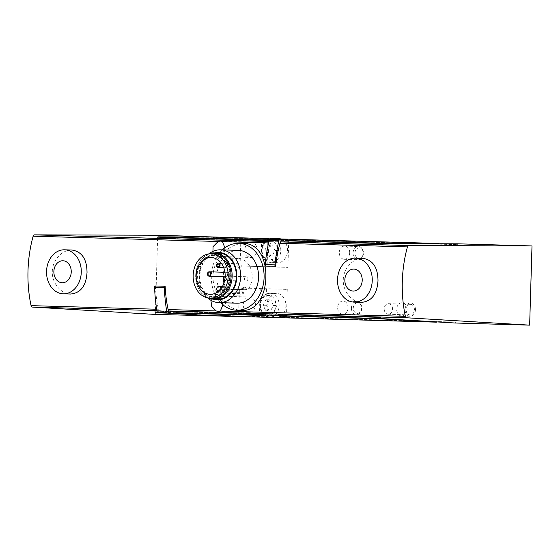<?xml version="1.0" encoding="UTF-8"?>
<svg xmlns="http://www.w3.org/2000/svg" width="560" height="560" viewBox="0 0 560 560"><rect width="100%" height="100%" fill="white"/><g stroke="black" fill="none" stroke-linecap="round" stroke-linejoin="round"><path stroke-width="0.42" stroke-dasharray="2.8 2.1" d="M217.763 291.83A0.882 0.693 -88.2 0 1 217.364 292.957A18.382 14.504 -88.2 0 0 222.117 288.981L247.793 289.793A18.382 14.504 -88.2 0 0 252.196 277.2A18.382 14.504 -88.2 0 0 238.28 258.412A18.382 14.504 -88.2 0 0 224.399 269.717M223.699 272.258A18.382 14.504 -88.2 0 0 223.195 276.64M223.979 283.003A18.382 14.504 -88.2 0 0 237.125 295.155A18.382 14.504 -88.2 0 0 243.04 293.769A0.882 0.693 -88.2 0 0 243.369 292.467L242.711 291.186A2.534 1.995 -88.2 0 1 242.655 288.561A2.534 1.995 -88.2 0 1 244.468 287.252A2.534 1.995 -88.2 0 1 246.071 288.379L246.729 289.653A0.882 0.693 -88.2 0 0 247.793 289.793M244.454 278.887A2.198 1.736 91.8 0 1 246.26 276.738A2.198 1.736 91.8 0 1 247.926 278.992A2.198 1.736 91.8 0 1 246.127 281.141A2.198 1.736 91.8 0 1 244.454 278.887M237.797 265.944A2.198 1.736 91.8 0 1 239.596 263.795A2.198 1.736 91.8 0 1 241.269 266.049A2.198 1.736 91.8 0 1 239.463 268.198A2.198 1.736 91.8 0 1 237.797 265.944M227.472 274.582A2.198 1.736 91.8 0 1 229.278 272.433A2.198 1.736 91.8 0 1 230.944 274.687A2.198 1.736 91.8 0 1 229.138 276.829A2.198 1.736 91.8 0 1 227.472 274.582M212.891 253.596A22.449 17.717 -88.2 0 0 195.671 275.464A22.449 17.717 -88.2 0 0 211.477 298.368M229.698 276.486A20.692 16.324 -88.2 0 0 214.025 255.339A20.692 16.324 -88.2 0 0 197.057 275.506A20.692 16.324 -88.2 0 0 212.723 296.702A20.692 16.324 -88.2 0 0 229.698 276.486M230.237 276.507A20.692 16.324 -88.2 0 0 214.564 255.36A20.692 16.324 -88.2 0 0 197.596 275.527A20.692 16.324 -88.2 0 0 213.269 296.716A20.692 16.324 -88.2 0 0 230.237 276.507M209.111 253.841A23.114 18.235 -88.2 0 0 195.692 275.464A23.114 18.235 -88.2 0 0 207.732 297.892M218.834 253.071A23.114 18.235 -88.2 0 0 199.878 275.597A23.114 18.235 -88.2 0 0 217.378 299.271M214.648 252.938A23.709 18.711 -88.2 0 0 199.402 275.583A23.709 18.711 -88.2 0 0 213.199 299.138M208.936 253.862A26.411 20.839 -88.2 0 0 207.55 297.85M238.532 250.383A26.411 20.839 -88.2 0 0 216.867 276.129A26.411 20.839 -88.2 0 0 236.873 303.184M222.334 249.879A33.453 26.397 -88.2 0 0 220.675 302.673M244.307 243.523C230.125 242.746 213.206 258.041 213.073 276.073C212.128 294.063 228.06 310.303 242.207 310.401M362.943 258.356C353.654 257.803 343.406 268.03 343.28 279.804C342.727 291.543 352.233 302.309 361.557 302.358M210.896 300.286L215.88 295.988L249.578 297.045A7.707 6.076 91.8 0 1 255.36 303.562A7.707 6.076 91.8 0 1 251.244 312.025A7.707 6.076 91.8 0 1 249.095 312.445A7.707 6.076 91.8 0 1 243.264 304.57A7.707 6.076 91.8 0 1 249.578 297.045M287.98 241.941L271.53 241.64A2.198 1.351 91.6 0 0 270.256 242.984A93.548 57.463 91.6 0 0 265.902 266.056M224.588 248.899L221.774 254.212L217.028 256.382L250.726 257.446A7.707 6.076 -88.2 0 0 257.047 249.921A7.707 6.076 -88.2 0 0 251.216 242.046A7.707 6.076 -88.2 0 0 244.895 249.557A7.707 6.076 -88.2 0 0 250.726 257.446M155.386 285.978A93.548 57.463 91.6 0 0 158.368 309.281A2.198 1.351 91.6 0 0 159.558 310.702L176.001 311.381M71.974 250.033C62.685 249.48 52.43 259.707 52.304 271.474C51.758 283.22 61.264 293.986 70.588 294.035M154.917 311.129L257.348 314.055L154.917 311.129A1.764 1.085 91.6 0 0 155.316 312.095L219.492 315.952M175.959 312.683L157.164 312.144M278.11 315.602L278.18 314.65L380.611 317.583L278.138 314.65M380.569 317.583L380.541 318.535M257.306 314.055L257.292 314.426M154.875 311.129L154.847 312.081M278.579 315.616A1.764 1.085 -88.4 0 1 278.18 314.65M380.611 317.583A1.764 1.085 91.6 0 0 381.024 318.563M264.25 315.7L280.819 316.218M157.332 312.501L168.119 313.145M277.403 317.611L267.904 317.338M257.348 314.055A1.764 1.085 91.6 0 0 257.432 314.426M436.443 321.881L210.756 315.084L229.677 315.679L229.656 316.239M455.343 323.015L455.371 322.14L436.45 321.538M210.735 315.7L210.756 315.084M407.092 309.526A6.601 5.208 -88.2 0 0 402.094 302.778A6.601 5.208 -88.2 0 0 396.676 309.211A6.601 5.208 -88.2 0 0 401.674 315.973A6.601 5.208 -88.2 0 0 407.092 309.526M348.061 307.839A6.601 5.208 -88.2 0 0 343.063 301.091A6.601 5.208 -88.2 0 0 337.645 307.538A6.601 5.208 -88.2 0 0 342.65 314.286A6.601 5.208 -88.2 0 0 348.061 307.839M349.699 252.833A6.601 5.208 -88.2 0 0 344.694 246.085A6.601 5.208 -88.2 0 0 339.283 252.539A6.601 5.208 -88.2 0 0 344.281 259.287A6.601 5.208 -88.2 0 0 349.699 252.833M455.371 322.14L229.677 315.679M155.344 314.433L157.696 235.235M438.76 243.754L457.667 244.692L231.973 238.238L231.994 237.566M457.667 244.692L457.695 243.81M223.769 237.335L157.556 237.132M438.746 244.097L213.052 237.643L213.073 237.027M213.052 237.643L231.973 238.238M269.073 240.625L288.008 240.877M280.336 240.653L280.301 241.612L382.781 244.538L280.301 241.612M382.76 243.586L382.732 244.538M288.022 240.408L281.407 240.387A1.764 1.085 91.6 0 0 280.35 241.612M383.25 243.586A1.764 1.085 91.6 0 0 382.781 244.538M157.066 237.132L157.087 238.084A1.764 1.085 91.6 0 1 157.542 237.146M157.087 238.084L259.518 241.017L157.038 238.084M259.469 241.01L259.483 240.534M280.777 238.966L268.961 238.623M266.455 239.806L288.029 240.387M282.408 239.771A12.103 9.555 91.8 0 1 283.08 240.247A12.103 9.555 91.8 0 1 287.126 253.995A12.103 9.555 91.8 0 1 277.62 262.696A12.103 9.555 91.8 0 1 268.45 250.32A12.103 9.555 91.8 0 1 273.546 239.974A12.103 9.555 91.8 0 1 278.376 238.497M267.092 266.798L240.065 265.944L287.924 267.393L267.092 266.798L267.89 239.813M287.924 267.393L288.729 240.408M259.518 241.017A1.764 1.085 -88.4 0 1 259.665 240.541M260.897 266.546L261.667 240.597M240.065 265.944L240.835 240.002M239.414 287.945L287.273 289.394L239.414 287.945L238.644 313.894M260.246 288.547L259.476 314.489M281.05 316.057A12.103 9.555 -88.2 0 0 285.656 302.589A12.103 9.555 -88.2 0 0 276.745 293.496A12.103 9.555 -88.2 0 0 266.819 305.326A12.103 9.555 -88.2 0 0 271.285 315.945A12.103 9.555 91.8 0 0 275.989 317.695M287.273 289.394L286.475 316.379M266.441 288.799L265.636 315.784M274.904 250.481L272.559 244.909L267.547 244.769L264.88 250.194L267.218 255.766L272.23 255.913L274.904 250.481L278.418 250.593L276.073 245.021L272.559 244.909M353.045 252.973A6.601 5.208 91.8 0 1 358.463 246.519A6.601 5.208 91.8 0 1 363.461 253.281A6.601 5.208 91.8 0 1 358.05 259.721A6.601 5.208 91.8 0 1 353.045 252.973M354.942 253.029A5.257 4.144 91.8 0 1 361.291 248.654A5.257 4.144 91.8 0 1 361.018 257.754A5.257 4.144 91.8 0 1 354.942 253.029M273.273 305.487L270.928 299.915L265.916 299.768L263.249 305.2L265.587 310.772L270.599 310.912L273.273 305.487L276.78 305.599L274.442 300.027L270.928 299.915M351.414 307.972A6.601 5.208 91.8 0 1 356.832 301.518A6.601 5.208 91.8 0 1 361.83 308.287A6.601 5.208 91.8 0 1 356.412 314.72A6.601 5.208 91.8 0 1 351.414 307.972M353.304 308.028A5.257 4.144 91.8 0 1 359.66 303.66A5.257 4.144 91.8 0 1 359.387 312.753A5.257 4.144 91.8 0 1 353.304 308.028M274.442 300.027L269.43 299.88L266.763 305.312L269.101 310.884L274.113 311.024L270.599 310.912M269.101 310.884L265.587 310.772M274.113 311.024L276.78 305.599M269.43 299.88L265.916 299.768M266.763 305.312L263.249 305.2M276.073 245.021L271.061 244.881L268.394 250.306L270.732 255.878L275.744 256.025L272.23 255.913M270.732 255.878L267.218 255.766M275.744 256.025L278.418 250.593M271.061 244.881L267.547 244.769M268.394 250.306L264.88 250.194M415.471 309.792A6.601 5.208 -88.2 0 0 410.473 303.037A6.601 5.208 -88.2 0 0 405.055 309.477A6.601 5.208 -88.2 0 0 410.053 316.239A6.601 5.208 -88.2 0 0 415.471 309.792M414.428 309.757A5.285 4.165 -88.2 0 0 410.431 304.36A5.285 4.165 -88.2 0 0 406.098 309.512A5.285 4.165 -88.2 0 0 410.095 314.923A5.285 4.165 -88.2 0 0 414.428 309.757M392.539 309.071A5.285 4.165 -88.2 0 0 388.535 303.674A5.285 4.165 -88.2 0 0 384.202 308.819A5.285 4.165 -88.2 0 0 388.206 314.23A5.285 4.165 -88.2 0 0 392.539 309.071M278.222 241.661L278.285 239.673L269.948 239.407M288.036 239.953L278.285 239.673M166.18 313.089L166.243 311.101M246.26 276.738L225.176 276.08A2.198 1.736 91.8 0 1 226.709 278.411A2.198 1.736 91.8 0 1 224.91 280.469A2.198 1.736 91.8 0 1 224.679 280.448M220.969 288.687L221.053 288.848A0.882 0.693 -88.2 0 0 222.117 288.981M217.364 292.957L243.04 293.769M270.256 242.984L268.555 242.935M158.368 309.281L156.674 309.232M159.558 310.702L156.891 310.625M271.53 241.64L268.856 241.563M175.952 312.991L157.304 312.459M288.022 240.576L281.407 240.387M275.667 239.575A12.103 9.555 91.8 0 1 280.476 253.323A12.103 9.555 91.8 0 1 270.858 262.479A12.103 9.555 91.8 0 1 261.695 250.11A12.103 9.555 91.8 0 1 271.621 238.28M269.101 240.506A9.905 7.819 91.8 0 1 277.697 249.648A9.905 7.819 91.8 0 1 269.955 260.239A9.905 7.819 91.8 0 1 262.08 250.117A9.905 7.819 91.8 0 1 268.506 240.618M269.227 317.485A12.103 9.555 91.8 0 1 260.064 305.109A12.103 9.555 91.8 0 1 269.99 293.286A12.103 9.555 91.8 0 1 278.817 301.98A12.103 9.555 91.8 0 1 274.848 315.406M266.049 314.881A9.905 7.819 91.8 0 1 260.442 305.116A9.905 7.819 91.8 0 1 268.03 295.449A9.905 7.819 91.8 0 1 276.038 304.248A9.905 7.819 91.8 0 1 269.521 315.091M221.053 288.848L246.729 289.653M221.732 287.616L246.071 288.379M217.035 290.381L242.711 291.186M217.693 291.655L243.369 292.467M238.28 258.412L211.253 257.565M237.125 295.155L210.098 294.308M214.564 255.36L214.025 255.339M213.269 296.716L212.723 296.702M265.405 240.611L261.226 250.096C261.548 257.411 264.761 261.541 270.858 262.479L277.62 262.696M344.281 259.287L358.05 259.721M344.694 246.085L358.463 246.519M263.109 314.706L259.595 305.095C260.358 297.787 263.823 293.846 269.99 293.286L276.745 293.496M342.65 314.286L356.412 314.72M343.063 301.091L356.832 301.518M251.216 242.046L220.479 241.08M249.095 312.445L218.365 311.479M410.473 303.037L402.094 302.778M410.053 316.239L401.674 315.973M410.431 304.36L388.535 303.674M410.095 314.923L388.206 314.23M223.811 276.661L229.138 276.829M224.931 272.293L229.278 272.433M207.802 274.134L207.816 273.784M209.279 271.803C211.428 271.824 212.583 275.863 209.139 276.199M225.043 276.073C227.199 276.094 228.347 280.133 224.91 280.469L246.127 281.141M225.141 276.962L226.387 278.313L225.68 279.419L224.847 279.587M223.573 278.404L223.58 278.054M223.741 267.701L239.463 268.198M221.298 263.221L239.596 263.795M218.379 263.13C220.535 263.151 221.683 267.19 218.246 267.526M221.606 289.24L247.282 290.045M222.383 286.559L244.468 287.252"/><path stroke-width="0.84" d="M225.169 276.353A18.382 14.504 -88.2 0 0 211.253 257.565A18.382 14.504 -88.2 0 0 196.175 275.478A18.382 14.504 -88.2 0 0 210.098 294.308A18.382 14.504 -88.2 0 0 225.169 276.353M224.399 269.717A18.382 14.504 -88.2 0 0 223.699 272.258M223.195 276.64A18.382 14.504 -88.2 0 0 223.979 283.003M228.2 276.437A22.218 17.535 -88.2 0 0 210.189 253.736A22.218 17.535 -88.2 0 0 193.151 275.387A22.218 17.535 -88.2 0 0 208.796 298.06A22.218 17.535 -88.2 0 0 228.2 276.437M208.796 298.06L211.477 298.368A22.449 17.717 -88.2 0 0 231.084 276.528A22.449 17.717 -88.2 0 0 212.891 253.596L213.059 246.659L218.169 241.493L220.479 241.08L222.404 241.619L224.798 247.492M207.732 297.892A23.114 18.235 -88.2 0 0 213.192 299.138A23.114 18.235 -88.2 0 0 232.148 276.556A23.114 18.235 -88.2 0 0 214.641 252.938A23.114 18.235 -88.2 0 0 209.111 253.841M236.334 276.689A23.114 18.235 -88.2 0 0 218.834 253.071L214.641 252.938A23.709 18.711 -88.2 0 1 236.81 276.703A23.709 18.711 -88.2 0 1 213.199 299.138L217.378 299.271A23.114 18.235 -88.2 0 0 236.334 276.689M207.55 297.85A26.411 20.839 -88.2 0 0 218.932 302.617A26.411 20.839 -88.2 0 0 240.597 276.815A26.411 20.839 -88.2 0 0 220.591 249.823A26.411 20.839 -88.2 0 0 208.936 253.862M218.932 302.617L236.873 303.184A26.411 20.839 -88.2 0 0 258.538 277.382A26.411 20.839 -88.2 0 0 238.532 250.383L220.591 249.823M220.675 302.673A33.453 26.397 -88.2 0 0 236.649 310.226A33.453 26.397 -88.2 0 0 264.089 277.543A33.453 26.397 -88.2 0 0 238.756 243.348A33.453 26.397 -88.2 0 0 222.334 249.879M236.649 310.226L242.207 310.401C256.515 311.178 265.44 295.666 265.846 277.592C266.504 259.546 258.559 243.642 244.307 243.523L238.756 243.348M354.193 302.127L361.557 302.358C371.616 301.378 377.097 294.196 378 280.805C377.881 267.449 372.862 259.966 362.943 258.356L355.572 258.125A22.008 17.367 -88.2 0 0 337.519 279.58A22.008 17.367 -88.2 0 0 354.193 302.127A22.008 17.367 -88.2 0 0 372.246 280.623A22.008 17.367 -88.2 0 0 355.572 258.125M165.144 286.258L155.386 285.978A1.323 0.812 91.6 0 0 154.595 287.413A120.176 73.822 91.6 0 0 157.108 311.899A1.323 0.812 91.6 0 0 157.85 312.83L175.938 313.369L176.001 311.381L169.316 310.982A2.198 1.351 91.6 0 1 168.126 309.561A93.548 57.463 91.6 0 1 165.144 286.258A1.323 0.812 91.6 0 0 164.353 287.693A120.176 73.822 91.6 0 0 166.859 312.179A1.323 0.812 91.6 0 0 167.608 313.11L175.938 313.369M219.079 297.164L223.041 304.626L220.346 311.052L218.365 311.479L216.111 310.933L211.736 306.467L210.896 300.286M529.648 325.143L532 245.938L408.716 245.567A2.198 1.351 91.6 0 0 407.442 246.911A93.548 57.463 91.6 0 0 405.384 316.344A2.198 1.351 91.6 0 0 406.574 317.765L529.648 325.143L455.343 323.015L381.024 318.563A1.764 1.085 91.6 0 0 381.591 318.871L436.429 322.161L277.403 317.611M275.653 266.336A1.323 0.812 91.6 0 1 274.946 264.852A120.176 73.822 91.6 0 1 278.908 240.576A1.323 0.812 91.6 0 1 279.706 239.687L288.036 239.953L287.98 241.941L281.281 241.92A2.198 1.351 91.6 0 0 280.014 243.264A93.548 57.463 91.6 0 0 275.653 266.336L265.902 266.056A1.323 0.812 91.6 0 1 265.188 264.572A120.176 73.822 91.6 0 1 269.15 240.296A1.323 0.812 91.6 0 1 269.948 239.407L279.699 239.687M231.994 237.566L157.696 235.235L34.412 234.857A2.198 1.351 91.6 0 0 33.138 236.201A93.548 57.463 91.6 0 0 31.073 305.641A2.198 1.351 91.6 0 0 32.263 307.062L155.344 314.433L229.656 316.239M63.217 293.804L70.588 294.035C80.647 293.055 86.128 285.873 87.031 272.482C86.912 259.126 81.893 251.643 71.974 250.033L64.603 249.802A22.008 17.367 -88.2 0 0 46.55 271.257A22.008 17.367 -88.2 0 0 63.217 293.804A22.008 17.367 -88.2 0 0 81.27 272.3A22.008 17.367 -88.2 0 0 64.603 249.802M219.492 315.952L229.649 316.561M157.164 312.144L155.33 312.109A1.764 1.085 91.6 0 0 155.33 312.109A1.764 1.085 91.6 0 0 155.897 312.417L157.332 312.501M381.024 318.563L278.11 315.602L259.476 314.489L238.644 313.894L257.278 315.007L175.959 312.683M257.292 314.426L257.278 315.007M281.05 316.057A12.103 9.555 -88.2 0 1 280.819 316.218L286.475 316.379L279.16 315.938A1.764 1.085 -88.4 0 1 278.579 315.616M257.432 314.426A1.764 1.085 91.6 0 0 258.328 315.343L264.25 315.7M168.119 313.145L210.735 315.7L267.904 317.338M532 245.938L457.695 243.81L382.76 243.586L288.008 240.877M232.001 237.356L223.769 237.335M269.073 240.625L157.556 237.132A1.764 1.085 91.6 0 0 157.542 237.146M438.76 243.754L383.831 243.313A1.764 1.085 91.6 0 0 383.25 243.586M259.483 240.534L259.497 240.058M438.767 243.481L280.777 238.966M268.961 238.623L213.073 237.027L158.137 236.859A1.764 1.085 91.6 0 0 157.556 237.132M288.029 240.387L288.729 240.408L288.022 240.408M259.665 240.541A1.764 1.085 -88.4 0 1 260.568 239.792L266.455 239.806M275.667 239.575A12.103 9.555 91.8 0 0 271.621 238.28L278.376 238.497A12.103 9.555 91.8 0 1 282.408 239.771M280.819 316.218A12.103 9.555 91.8 0 1 275.989 317.695L269.227 317.485A12.103 9.555 91.8 0 0 274.848 315.406M71.239 272.006A11.004 8.687 -88.2 0 0 58.499 262.108A11.004 8.687 -88.2 0 0 57.932 281.162A11.004 8.687 -88.2 0 0 71.239 272.006M362.208 280.329A11.004 8.687 -88.2 0 0 349.475 270.431A11.004 8.687 -88.2 0 0 348.908 289.485A11.004 8.687 -88.2 0 0 362.208 280.329M207.473 273.952A2.198 1.736 91.8 0 1 209.279 271.803A2.198 1.736 91.8 0 1 210.945 274.057A2.198 1.736 91.8 0 1 209.139 276.199A2.198 1.736 91.8 0 1 207.473 273.952M224.679 280.448A2.198 1.736 91.8 0 1 223.237 278.222A2.198 1.736 91.8 0 1 225.043 276.073A2.198 1.736 91.8 0 1 225.176 276.08L225.043 276.073M216.58 265.279A2.198 1.736 91.8 0 1 218.379 263.13A2.198 1.736 91.8 0 1 220.052 265.384A2.198 1.736 91.8 0 1 218.246 267.526A2.198 1.736 91.8 0 1 216.58 265.279M220.969 288.687L220.395 287.574A2.534 1.995 -88.2 0 0 218.792 286.447A2.534 1.995 -88.2 0 0 216.979 287.756A2.534 1.995 -88.2 0 0 217.035 290.381L217.693 291.655A0.882 0.693 -88.2 0 1 217.763 291.83M216.111 310.933L168.126 309.561M405.384 316.344L220.346 311.052M407.442 246.911L280.014 243.264M268.555 242.935L222.404 241.619M218.169 241.493L33.138 236.201M156.674 309.232L31.073 305.641M156.891 310.625L32.263 307.062M268.856 241.563L34.412 234.857M406.574 317.765L169.316 310.982M381.591 318.871L279.16 315.938M258.328 315.343L175.952 312.991M157.304 312.459L155.897 312.417M408.716 245.567L281.281 241.92M383.831 243.313L288.022 240.576M260.568 239.792L158.137 236.859M268.506 240.618A9.905 7.819 91.8 0 1 269.101 240.506M269.521 315.091A9.905 7.819 91.8 0 1 266.049 314.881M274.946 264.852L265.188 264.572M278.908 240.576L269.15 240.296M164.353 287.693L154.595 287.413M167.608 313.11L157.85 312.83M166.859 312.179L157.108 311.899M220.395 287.574L221.732 287.616M210.189 253.736L212.891 253.596M271.621 238.28L265.405 240.611M263.109 314.706L269.227 317.485M279.706 239.687L269.948 239.407M209.139 276.199L223.811 276.661M209.279 271.803L224.931 272.293M207.816 273.784L208.53 272.839L209.979 272.902L210.623 274.043L209.909 275.149L208.46 275.114L207.802 274.134M224.847 279.587L223.573 278.404M223.58 278.054L224.301 277.116L225.141 276.962M218.246 267.526L223.741 267.701M218.379 263.13L221.298 263.221M216.916 265.111L217.637 264.166L219.086 264.229L219.723 265.37L219.016 266.476L217.567 266.441L216.909 265.454M218.792 286.447L222.383 286.559"/></g></svg>
